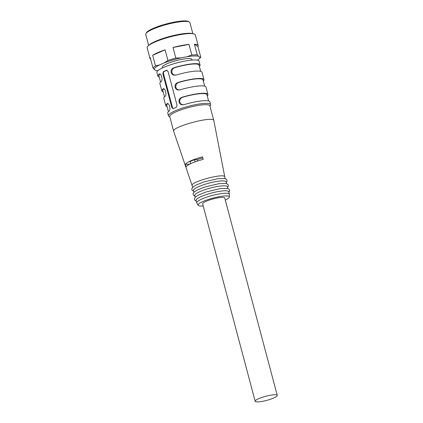 <?xml version="1.0" encoding="UTF-8"?>
<svg xmlns="http://www.w3.org/2000/svg" width="423" height="423" viewBox="0 0 423 423"><rect width="100%" height="100%" fill="white"/><g stroke="black" fill="none" stroke-linecap="round" stroke-linejoin="round"><path stroke-width="0.63" d="M274.416 394.754A11.432 2.12 -14.9 0 1 277.261 395.383A11.432 2.12 -14.9 0 1 266.76 400.37A11.432 2.12 -14.9 0 1 255.169 401.263A11.432 2.12 -14.9 0 1 261.99 397.387A11.432 2.12 -14.9 0 1 274.416 394.754M255.169 401.263L202.665 203.923A11.432 2.12 -14.9 0 1 209.48 200.042A11.432 2.12 -14.9 0 1 221.911 197.414A11.432 2.12 -14.9 0 1 224.756 198.043L277.261 395.383M162.453 67.95L162.273 67.278A15.328 2.839 -14.9 0 1 171.415 62.075A15.328 2.839 -14.9 0 1 188.082 58.548A15.328 2.839 -14.9 0 1 191.894 59.394L192.074 60.066M199.386 66.337A21.822 4.045 165.1 0 0 200.074 64.878L199.09 61.182A21.822 4.045 165.1 0 0 176.962 62.884A21.822 4.045 165.1 0 0 156.917 72.402L157.901 76.103A21.822 4.045 -14.9 0 1 159.08 74.205L159.55 74.025M225.3 200.095A16.19 3.003 165.1 0 0 229.372 196.97A16.19 3.003 165.1 0 0 212.933 198.08A16.19 3.003 165.1 0 0 198.123 205.287A16.19 3.003 165.1 0 0 202.088 206.043A16.19 3.003 165.1 0 0 203.209 205.975M213.837 120.655C213.784 115.447 171.183 126.916 173.663 131.299L169.734 116.537A20.78 3.849 165.1 0 1 188.827 107.468A20.78 3.849 165.1 0 1 209.898 105.85L213.837 120.65M225.248 178.686L224.772 176.899C224.74 172.669 190.101 181.927 192.121 185.533M185.253 164.351C187.167 162.004 192.883 159.519 202.406 156.885L203.209 159.349C193.644 161.983 187.928 164.468 186.062 166.815L185.253 164.351L189.604 164.187M169.829 116.891L169.041 116.452A21.822 4.045 -14.9 0 1 168.47 115.817A21.822 4.045 -14.9 0 1 188.515 106.295A21.822 4.045 -14.9 0 1 210.638 104.592A21.822 4.045 -14.9 0 1 210.458 105.433L209.993 106.205M159.222 77.023A21.822 4.045 -14.9 0 1 157.901 76.103M159.957 74.094L159.08 74.205C161.084 72.254 163.31 80.544 161.047 81.602A21.822 4.045 -14.9 0 0 159.868 83.5L161.84 90.903A21.822 4.045 -14.9 0 1 163.014 89.004L163.49 88.825M163.162 91.828A21.822 4.045 -14.9 0 1 161.84 90.903M163.897 88.899L163.014 89.004C165.023 87.053 167.244 95.344 164.986 96.402A21.822 4.045 -14.9 0 0 163.807 98.3L165.779 105.702A21.822 4.045 165.1 0 0 167.096 106.628M167.836 103.698L166.953 103.804A21.822 4.045 165.1 0 0 165.779 105.702M168.47 115.817L167.746 113.105A21.822 4.045 165.1 0 1 168.925 111.207C171.183 110.144 168.962 101.858 166.953 103.804L167.429 103.624M172.938 108.743L173.245 108.669A21.822 4.045 165.1 0 1 176.227 107.368L177.084 105.396L168.026 71.355L166.382 70.371A21.822 4.045 165.1 0 0 163.4 71.667L167.154 70.355M173.245 108.669L171.865 107.669L162.807 73.628L163.4 71.667M167.117 70.34L166.747 70.292M210.638 104.592L209.919 101.88A21.822 4.045 -14.9 0 0 183.836 104.714L180.959 104.618L179.188 102.847L178.945 100.404L179.394 99.231L180.198 98.242L181.864 97.311A21.822 4.045 -14.9 0 1 207.947 94.482A21.822 4.045 -14.9 0 1 207.265 95.942M203.326 81.137A21.822 4.045 165.1 0 0 204.013 79.683A21.822 4.045 165.1 0 0 177.924 82.511L178.702 82.48L177.322 83.157L176.259 84.277L175.651 86.863L176.645 89.031L179.066 90.088M207.947 94.482L205.98 87.08A21.822 4.045 165.1 0 0 179.897 89.909L177.02 89.813L175.254 88.042L175.006 85.605L175.455 84.431L176.259 83.442L177.924 82.511M200.074 64.878A21.822 4.045 165.1 0 0 173.99 67.712L174.762 67.68L173.382 68.357L172.32 69.478L171.712 72.063L172.706 74.231L175.127 75.289M204.013 79.683L202.041 72.28A21.822 4.045 165.1 0 0 175.957 75.109L173.081 75.014L171.315 73.242L171.066 70.8L171.516 69.631L172.32 68.637L173.99 67.712M226.559 183.619L226.088 181.842A16.888 3.13 165.1 0 0 208.962 183.159A16.888 3.13 165.1 0 0 193.448 190.524L193.924 192.306M227.875 188.552L227.4 186.776A16.888 3.13 165.1 0 0 210.279 188.092A16.888 3.13 165.1 0 0 194.765 195.458L195.236 197.24M229.372 196.97L229.388 194.331A16.888 3.13 165.1 0 0 229.366 194.173L228.711 191.709A16.888 3.13 165.1 0 0 211.59 193.025A16.888 3.13 165.1 0 0 196.076 200.391L196.732 202.86A16.888 3.13 165.1 0 0 196.795 203.003L198.123 205.287M229.366 194.173A16.888 3.13 165.1 0 0 212.246 195.489A16.888 3.13 165.1 0 0 196.732 202.86M159.852 74.173A20.78 3.849 165.1 0 0 158.905 75.833L160.555 82.041M174.762 67.68A20.78 3.849 -14.9 0 1 199.069 65.147L200.719 71.355M163.786 88.973A20.78 3.849 165.1 0 0 162.844 90.633L164.494 96.841M178.702 82.48A20.78 3.849 -14.9 0 1 203.008 79.947L204.658 86.155M168.433 111.646L166.778 105.433A20.78 3.849 -14.9 0 1 167.725 103.772M208.597 100.954L206.947 94.747A20.78 3.849 165.1 0 0 182.636 97.285L181.261 97.956L180.193 99.077L179.585 101.663L180.584 103.831L183.006 104.888M164.203 71.635A1.56 1.184 -92.1 0 0 163.479 73.602L162.807 73.628M171.865 107.669L172.536 107.643L163.479 73.602M172.536 107.643A1.56 1.184 -92.1 0 0 173.308 108.637M190.588 163.706L190.043 161.649A16.624 3.083 -14.9 0 1 194.517 159.704L197.277 159.598A12.468 2.311 -14.9 0 1 202.744 157.927M194.517 159.704L195.088 161.856M197.277 159.598L197.641 160.973M197.425 60.172A23.588 4.373 165.1 0 0 198.995 58.982A23.588 4.373 165.1 0 0 199.836 57.153L198.561 56.301A23.588 4.373 165.1 0 0 186.908 56.74L181.139 57.851A23.588 4.373 165.1 0 0 164.156 62.927L159.661 64.883A23.588 4.373 165.1 0 0 154.332 69.525L155.606 70.371A23.588 4.373 165.1 0 0 155.907 70.451A23.588 4.373 165.1 0 0 157.864 70.699M186.908 56.74L191.82 55.016A24.936 4.621 -14.9 0 1 197.234 54.816L194.416 44.209A24.936 4.621 -14.9 0 1 198.165 45.578L195.341 34.972A24.936 4.621 165.1 0 0 193.628 33.861A24.936 4.621 165.1 0 0 189.134 33.591A24.936 4.621 165.1 0 0 165.837 38.112A24.936 4.621 165.1 0 0 148.076 45.985A24.936 4.621 165.1 0 0 147.141 47.794L149.964 58.4A24.936 4.621 -14.9 0 1 150.186 57.428L153.01 68.034A24.936 4.621 -14.9 0 1 155.484 65.877L159.661 64.883M150.641 59.141A24.936 4.621 -14.9 0 1 149.964 58.4M164.156 62.927L167.936 60.452L165.118 49.845A24.936 4.621 -14.9 0 0 152.661 55.27L155.484 65.877M167.936 60.452A24.936 4.621 -14.9 0 1 175.836 58.094L181.139 57.851M191.82 55.016L188.996 44.41A24.936 4.621 -14.9 0 0 173.012 47.487L175.836 58.094M198.165 45.578A24.936 4.621 -14.9 0 1 197.943 46.551L200.766 57.158A24.936 4.621 -14.9 0 1 200.053 57.993L198.995 58.982M145.93 33.554L146.48 32.645A22.081 4.093 -14.9 0 1 166.577 23.862A22.081 4.093 -14.9 0 1 188.388 21.494L189.319 22.012A22.858 4.235 165.1 0 0 166.741 24.46A22.858 4.235 165.1 0 0 145.93 33.554A22.858 4.235 165.1 0 0 145.739 34.432L148.663 45.435M173.012 47.487L188.996 44.41M152.661 55.27L165.118 49.845M154.332 69.525L153.01 68.034M199.836 57.153L200.766 57.158M194.416 44.209L197.943 46.551M197.234 54.816L198.561 56.301M148.076 45.985L149.134 44.997A23.588 4.373 -14.9 0 1 165.932 37.547A23.588 4.373 -14.9 0 1 187.971 33.274A23.588 4.373 -14.9 0 1 192.222 33.528L193.628 33.861M192.846 33.676L189.916 22.678A22.858 4.235 165.1 0 0 189.319 22.012M181.864 97.311L182.636 97.285M213.848 120.692L224.782 176.936M173.689 131.384L192.153 185.623M192.137 185.586L192.613 187.373M226.268 182.525L227.035 181.166L227.014 180.272L226.585 179.484L224.872 178.585L217.66 178.733L203.637 182.043L196.039 185.068L192.899 187.088L191.846 188.732L191.868 189.626L192.296 190.413L193.634 191.212M227.585 187.458L228.346 186.099L228.325 185.205L227.897 184.417L226.183 183.519L218.971 183.667L204.949 186.977L197.351 190.001L194.21 192.021L193.158 193.665L193.179 194.559L193.607 195.347L194.945 196.145M228.896 192.391L229.663 191.032L229.641 190.139L229.213 189.351L227.5 188.452L220.283 188.6L206.26 191.915L198.662 194.934L195.521 196.954L194.469 198.599L194.495 199.492L194.918 200.28L196.256 201.078"/></g></svg>
